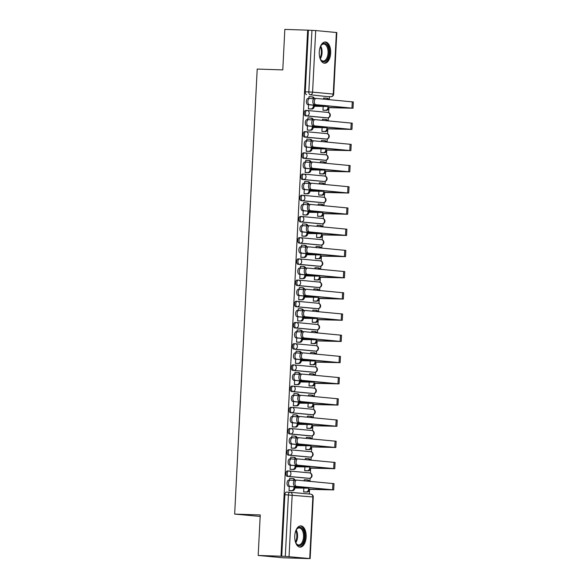 <?xml version="1.0" encoding="UTF-8"?>
<svg xmlns="http://www.w3.org/2000/svg" width="588" height="588" viewBox="0 0 588 588"><rect width="100%" height="100%" fill="white"/><g stroke="black" fill="none" stroke-linecap="round" stroke-linejoin="round"><path stroke-width="0.88" d="M288.701 470.951L287.532 470.915A2.72 1.463 91.9 0 0 287.488 470.907A2.72 1.463 91.9 0 0 285.937 473.494A2.72 1.463 91.9 0 0 287.26 476.346L288.524 476.39A2.72 1.463 -88.1 0 1 287.201 473.538A2.72 1.463 -88.1 0 1 288.752 470.951A2.72 1.463 -88.1 0 1 288.796 470.951A2.72 2.293 95.3 0 1 288.914 470.959A2.72 2.293 95.3 0 1 290.95 473.744A2.72 2.293 -84.7 0 1 288.524 476.39L309.192 478.323A2.72 2.293 -84.7 0 0 311.625 475.685A2.72 2.293 -84.7 0 0 309.582 472.892A2.72 2.293 -84.7 0 0 309.464 472.884L289.031 470.973M289.774 449.746L288.612 449.702A2.72 1.463 91.9 0 0 288.561 449.702A2.72 1.463 91.9 0 0 287.01 452.29A2.72 1.463 91.9 0 0 288.333 455.141L289.597 455.185A2.72 1.463 -88.1 0 1 288.274 452.326A2.72 1.463 -88.1 0 1 289.825 449.746A2.72 1.463 -88.1 0 1 289.869 449.746A2.72 2.293 95.3 0 1 289.987 449.754A2.72 2.293 95.3 0 1 292.03 452.54A2.72 2.293 -84.7 0 1 289.597 455.185L310.266 457.119A2.72 2.293 -84.7 0 0 312.698 454.473A2.72 2.293 -84.7 0 0 310.655 451.687A2.72 2.293 -84.7 0 0 310.538 451.68L290.104 449.769M290.847 428.542L289.686 428.498A2.72 1.463 91.9 0 0 289.634 428.498A2.72 1.463 91.9 0 0 288.083 431.085A2.72 1.463 91.9 0 0 289.406 433.937L290.67 433.981A2.72 1.463 -88.1 0 1 289.347 431.122A2.72 1.463 -88.1 0 1 290.898 428.542A2.72 1.463 -88.1 0 1 290.942 428.542A2.72 2.293 95.3 0 1 291.06 428.549A2.72 2.293 95.3 0 1 293.103 431.335A2.72 2.293 -84.7 0 1 290.67 433.981L311.339 435.914A2.72 2.293 -84.7 0 0 313.772 433.268A2.72 2.293 -84.7 0 0 311.728 430.482A2.72 2.293 -84.7 0 0 311.618 430.475L291.178 428.564M291.927 407.337L290.759 407.293A2.72 1.463 91.9 0 0 290.707 407.293A2.72 1.463 91.9 0 0 289.156 409.88A2.72 1.463 91.9 0 0 290.479 412.732L291.744 412.776A2.72 1.463 -88.1 0 1 290.421 409.917A2.72 1.463 -88.1 0 1 291.971 407.337A2.72 1.463 -88.1 0 1 292.023 407.337A2.72 2.293 95.3 0 1 292.133 407.344A2.72 2.293 95.3 0 1 294.176 410.13A2.72 2.293 -84.7 0 1 291.744 412.776L312.412 414.709A2.72 2.293 -84.7 0 0 314.845 412.063A2.72 2.293 -84.7 0 0 312.801 409.277A2.72 2.293 -84.7 0 0 312.691 409.27L292.251 407.359M293 386.132L291.832 386.088A2.72 1.463 91.9 0 0 291.788 386.088A2.72 1.463 91.9 0 0 290.237 388.675A2.72 1.463 91.9 0 0 291.56 391.527L292.817 391.571A2.72 1.463 -88.1 0 1 291.494 388.712A2.72 1.463 -88.1 0 1 293.044 386.132A2.72 1.463 -88.1 0 1 293.096 386.132A2.72 2.293 95.3 0 1 293.206 386.14A2.72 2.293 95.3 0 1 295.25 388.925A2.72 2.293 -84.7 0 1 292.817 391.571L313.485 393.504A2.72 2.293 -84.7 0 0 315.918 390.858A2.72 2.293 -84.7 0 0 313.882 388.073A2.72 2.293 -84.7 0 0 313.764 388.065L293.324 386.154M294.074 364.928L292.905 364.883A2.72 1.463 91.9 0 0 292.861 364.883A2.72 1.463 91.9 0 0 291.31 367.471A2.72 1.463 91.9 0 0 292.633 370.322L293.89 370.366A2.72 1.463 -88.1 0 1 292.567 367.507A2.72 1.463 -88.1 0 1 294.118 364.928A2.72 1.463 -88.1 0 1 294.169 364.928A2.72 2.293 95.3 0 1 294.287 364.935A2.72 2.293 95.3 0 1 296.323 367.721A2.72 2.293 -84.7 0 1 293.89 370.366L314.565 372.3A2.72 2.293 -84.7 0 0 316.991 369.654A2.72 2.293 -84.7 0 0 314.955 366.868A2.72 2.293 -84.7 0 0 314.837 366.861L294.397 364.95M295.147 343.723L293.978 343.679A2.72 1.463 91.9 0 0 293.934 343.679A2.72 1.463 91.9 0 0 292.383 346.266A2.72 1.463 91.9 0 0 293.706 349.118L294.963 349.162A2.72 1.463 -88.1 0 1 293.64 346.303A2.72 1.463 -88.1 0 1 295.198 343.723A2.72 1.463 -88.1 0 1 295.242 343.723A2.72 2.293 95.3 0 1 295.36 343.73A2.72 2.293 95.3 0 1 297.396 346.516A2.72 2.293 -84.7 0 1 294.963 349.162L315.638 351.095A2.72 2.293 -84.7 0 0 318.071 348.449A2.72 2.293 -84.7 0 0 316.028 345.663A2.72 2.293 -84.7 0 0 315.91 345.656L295.47 343.745M296.22 322.518L295.051 322.474A2.72 1.463 91.9 0 0 295.007 322.474A2.72 1.463 91.9 0 0 293.456 325.061A2.72 1.463 91.9 0 0 294.779 327.913L296.043 327.957A2.72 1.463 -88.1 0 1 294.72 325.098A2.72 1.463 -88.1 0 1 296.271 322.518A2.72 1.463 -88.1 0 1 296.315 322.518A2.72 2.293 95.3 0 1 296.433 322.525A2.72 2.293 95.3 0 1 298.469 325.311A2.72 2.293 -84.7 0 1 296.043 327.957L316.712 329.89A2.72 2.293 -84.7 0 0 319.144 327.244A2.72 2.293 -84.7 0 0 317.101 324.458A2.72 2.293 -84.7 0 0 316.983 324.451L296.55 322.54M297.293 301.313L296.131 301.269A2.72 1.463 91.9 0 0 296.08 301.269A2.72 1.463 91.9 0 0 294.529 303.856A2.72 1.463 91.9 0 0 295.852 306.708L297.116 306.752A2.72 1.463 -88.1 0 1 295.793 303.893A2.72 1.463 -88.1 0 1 297.344 301.313A2.72 1.463 -88.1 0 1 297.388 301.313A2.72 2.293 95.3 0 1 297.506 301.321A2.72 2.293 95.3 0 1 299.549 304.106A2.72 2.293 -84.7 0 1 297.116 306.752L317.785 308.685A2.72 2.293 -84.7 0 0 320.217 306.039A2.72 2.293 -84.7 0 0 318.174 303.254A2.72 2.293 -84.7 0 0 318.057 303.246L297.624 301.335M298.373 280.101L297.205 280.064A2.72 1.463 91.9 0 0 297.153 280.064A2.72 1.463 91.9 0 0 295.602 282.644A2.72 1.463 91.9 0 0 296.925 285.503L298.19 285.548A2.72 1.463 -88.1 0 1 296.866 282.688A2.72 1.463 -88.1 0 1 298.417 280.101A2.72 1.463 -88.1 0 1 298.461 280.108A2.72 2.293 95.3 0 1 298.579 280.116A2.72 2.293 95.3 0 1 300.622 282.901A2.72 2.293 -84.7 0 1 298.19 285.548L318.858 287.481A2.72 2.293 -84.7 0 0 321.291 284.835A2.72 2.293 -84.7 0 0 319.247 282.049A2.72 2.293 -84.7 0 0 319.137 282.042L298.697 280.131M299.446 258.896L298.278 258.86A2.72 1.463 91.9 0 0 298.226 258.86A2.72 1.463 91.9 0 0 296.675 261.44A2.72 1.463 91.9 0 0 297.998 264.299L299.263 264.343A2.72 1.463 -88.1 0 1 297.94 261.484A2.72 1.463 -88.1 0 1 299.49 258.896A2.72 1.463 -88.1 0 1 299.542 258.904A2.72 2.293 95.3 0 1 299.652 258.911A2.72 2.293 95.3 0 1 301.695 261.697A2.72 2.293 -84.7 0 1 299.263 264.343L319.931 266.276A2.72 2.293 -84.7 0 0 322.364 263.63A2.72 2.293 -84.7 0 0 320.328 260.844A2.72 2.293 -84.7 0 0 320.21 260.837L299.77 258.926M300.519 237.692L299.351 237.655A2.72 1.463 91.9 0 0 299.307 237.655A2.72 1.463 91.9 0 0 297.756 240.235A2.72 1.463 91.9 0 0 299.079 243.094L300.336 243.138A2.72 1.463 -88.1 0 1 299.013 240.279A2.72 1.463 -88.1 0 1 300.564 237.692A2.72 1.463 -88.1 0 1 300.615 237.699A2.72 2.293 95.3 0 1 300.725 237.706A2.72 2.293 95.3 0 1 302.769 240.492A2.72 2.293 -84.7 0 1 300.336 243.138L321.004 245.071A2.72 2.293 -84.7 0 0 323.437 242.425A2.72 2.293 -84.7 0 0 321.401 239.639A2.72 2.293 -84.7 0 0 321.283 239.632L300.843 237.721M301.593 216.487L300.424 216.45A2.72 1.463 91.9 0 0 300.38 216.45A2.72 1.463 91.9 0 0 298.829 219.03A2.72 1.463 91.9 0 0 300.152 221.889L301.409 221.933A2.72 1.463 -88.1 0 1 300.086 219.074A2.72 1.463 -88.1 0 1 301.637 216.487A2.72 1.463 -88.1 0 1 301.688 216.494A2.72 2.293 95.3 0 1 301.806 216.502A2.72 2.293 95.3 0 1 303.842 219.287A2.72 2.293 -84.7 0 1 301.409 221.933L322.084 223.866A2.72 2.293 -84.7 0 0 324.51 221.22A2.72 2.293 -84.7 0 0 322.474 218.435A2.72 2.293 -84.7 0 0 322.356 218.427L301.916 216.516M302.666 195.282L301.497 195.245A2.72 1.463 91.9 0 0 301.453 195.245A2.72 1.463 91.9 0 0 299.902 197.825A2.72 1.463 91.9 0 0 301.225 200.684L302.489 200.729A2.72 1.463 -88.1 0 1 301.166 197.869A2.72 1.463 -88.1 0 1 302.717 195.282A2.72 1.463 -88.1 0 1 302.761 195.289A2.72 2.293 95.3 0 1 302.879 195.297A2.72 2.293 95.3 0 1 304.915 198.083A2.72 2.293 -84.7 0 1 302.489 200.729L323.157 202.662A2.72 2.293 -84.7 0 0 325.59 200.016A2.72 2.293 -84.7 0 0 323.547 197.23A2.72 2.293 -84.7 0 0 323.429 197.223L302.989 195.312M303.739 174.077L302.577 174.041A2.72 1.463 91.9 0 0 302.526 174.041A2.72 1.463 91.9 0 0 300.975 176.62A2.72 1.463 91.9 0 0 302.298 179.48L303.562 179.516A2.72 1.463 -88.1 0 1 302.239 176.665A2.72 1.463 -88.1 0 1 303.79 174.077A2.72 1.463 -88.1 0 1 303.834 174.085A2.72 2.293 95.3 0 1 303.952 174.092A2.72 2.293 95.3 0 1 305.995 176.878A2.72 2.293 -84.7 0 1 303.562 179.516L324.231 181.457A2.72 2.293 -84.7 0 0 326.663 178.811A2.72 2.293 -84.7 0 0 324.62 176.025A2.72 2.293 -84.7 0 0 324.502 176.018L304.07 174.107M304.812 152.873L303.651 152.836A2.72 1.463 91.9 0 0 303.599 152.836A2.72 1.463 91.9 0 0 302.048 155.416A2.72 1.463 91.9 0 0 303.371 158.275L304.635 158.312A2.72 1.463 -88.1 0 1 303.312 155.46A2.72 1.463 -88.1 0 1 304.863 152.873A2.72 1.463 -88.1 0 1 304.907 152.88A2.72 2.293 95.3 0 1 305.025 152.887A2.72 2.293 95.3 0 1 307.068 155.673A2.72 2.293 -84.7 0 1 304.635 158.312L325.304 160.245A2.72 2.293 -84.7 0 0 327.736 157.606A2.72 2.293 -84.7 0 0 325.693 154.82A2.72 2.293 -84.7 0 0 325.576 154.813L305.143 152.902M305.892 131.668L304.724 131.631A2.72 1.463 91.9 0 0 304.672 131.631A2.72 1.463 91.9 0 0 303.121 134.211A2.72 1.463 91.9 0 0 304.444 137.07L305.709 137.107A2.72 1.463 -88.1 0 1 304.386 134.255A2.72 1.463 -88.1 0 1 305.936 131.668A2.72 1.463 -88.1 0 1 305.981 131.675A2.72 2.293 95.3 0 1 306.098 131.683A2.72 2.293 95.3 0 1 308.141 134.468A2.72 2.293 -84.7 0 1 305.709 137.107L326.377 139.04A2.72 2.293 -84.7 0 0 328.81 136.401A2.72 2.293 -84.7 0 0 326.766 133.616A2.72 2.293 -84.7 0 0 326.656 133.608L306.216 131.697M306.965 110.463L305.797 110.426A2.72 1.463 91.9 0 0 305.753 110.419A2.72 1.463 91.9 0 0 304.194 113.006A2.72 1.463 91.9 0 0 305.517 115.865L306.782 115.902A2.72 1.463 -88.1 0 1 305.459 113.05A2.72 1.463 -88.1 0 1 307.01 110.463A2.72 1.463 -88.1 0 1 307.061 110.471A2.72 2.293 95.3 0 1 307.171 110.478A2.72 2.293 95.3 0 1 309.214 113.263A2.72 2.293 -84.7 0 1 306.782 115.902L327.45 117.835A2.72 2.293 -84.7 0 0 329.883 115.197A2.72 2.293 -84.7 0 0 327.847 112.411A2.72 2.293 -84.7 0 0 327.729 112.404L307.289 110.493M330.669 53.126A10.621 5.711 91.9 0 0 325.318 41.976A10.621 5.711 91.9 0 0 319.269 52.06A10.621 5.711 91.9 0 0 324.62 63.21A10.621 5.711 91.9 0 0 330.669 53.126M306.15 537.035A10.621 5.711 91.9 0 0 300.806 525.885A10.621 5.711 91.9 0 0 294.757 535.969A10.621 5.711 91.9 0 0 300.101 547.119A10.621 5.711 91.9 0 0 306.15 537.035M258.191 555.447L260.241 514.941L234.663 514.088L257.206 69.061L282.784 69.906L284.835 29.4L307.664 30.157L281.013 556.204L258.191 555.447L283.24 557.791L306.069 558.504M309.332 494.038L309.575 489.209M309.972 481.351L310.133 478.206M310.39 473.097L310.648 468.004M311.052 460.147L311.206 457.001M311.471 451.893L311.728 446.799M312.125 438.942L312.279 435.796M312.544 430.688L312.801 425.594M313.198 417.737L313.36 414.591M313.617 409.483L313.874 404.39M314.271 396.532L314.433 393.387M314.69 388.278L314.947 383.185M315.344 375.328L315.506 372.182M315.763 367.074L316.021 361.98M316.418 354.123L316.579 350.977M316.836 345.869L317.094 340.775M317.498 332.918L317.652 329.772M317.91 324.664L318.174 319.571M318.571 311.714L318.725 308.568M318.99 303.459L319.247 298.366M319.644 290.509L319.806 287.363M320.063 282.255L320.32 277.161M320.717 269.304L320.879 266.158M321.136 261.05L321.393 255.956M321.79 248.099L321.952 244.953M322.209 239.845L322.467 234.752M322.863 226.894L323.025 223.749M323.282 218.64L323.54 213.547M323.937 205.69L324.098 202.544M324.356 197.436L324.613 192.342M325.017 184.485L325.171 181.339M325.429 176.231L325.693 171.137M326.09 163.28L326.244 160.127M326.509 155.026L326.766 149.933M327.163 142.076L327.325 138.922M327.582 133.821L327.839 128.728M328.236 120.871L328.398 117.718M328.655 112.617L328.912 107.523M329.309 99.666L329.464 96.667M260.161 516.448L234.663 514.088M306.061 558.549L309.722 558.541L285.298 556.395L288.421 494.817A2.72 1.463 -88.1 0 1 289.972 492.23A2.72 1.463 -88.1 0 1 290.016 492.237A2.72 2.293 -84.7 0 1 290.134 492.244A2.72 2.72 0 0 0 289.972 492.23L286.415 492.112A2.72 1.463 -88.1 0 1 286.459 492.119L289.921 492.23M281.013 556.204L285.298 556.395M327.362 96.594A2.72 1.463 -88.1 0 1 327.31 96.594A2.72 1.463 -88.1 0 1 327.266 96.594L310.148 94.778A2.72 1.463 -88.1 0 1 308.825 91.919L311.949 30.348L315.705 30.554L336.799 32.553L333.675 94.131L332.418 94.124M311.949 30.348L307.664 30.157M308.582 104.708L308.369 108.89L309.472 108.92M323.172 106.45L322.974 110.257L324.076 110.287M322.467 120.327L322.525 119.232L325.002 119.386A2.72 2.293 -84.7 0 1 325.12 119.393A2.72 2.293 -84.7 0 1 326.891 120.746M307.825 119.614L307.914 117.865L310.39 118.019A2.72 2.293 -84.7 0 1 310.508 118.026L311.456 118.114A2.72 2.293 95.3 0 1 313.294 119.607M307.509 125.913L307.296 130.095L308.391 130.124M322.099 127.655L321.901 131.462L323.003 131.492M321.393 141.532L321.445 140.436L323.929 140.591A2.72 2.293 -84.7 0 1 324.039 140.598A2.72 2.293 -84.7 0 1 325.818 141.951M306.752 140.819L306.84 139.069L309.317 139.224A2.72 2.293 -84.7 0 1 309.435 139.231L310.383 139.319A2.72 2.293 95.3 0 1 312.221 140.811M306.436 147.118L306.223 151.3L307.318 151.329M321.019 148.86L320.827 152.667L321.93 152.696M320.32 162.736L320.372 161.641L322.849 161.796A2.72 2.293 -84.7 0 1 322.966 161.803A2.72 2.293 -84.7 0 1 324.738 163.155M305.679 162.023L305.767 160.274L308.244 160.428A2.72 2.293 -84.7 0 1 308.362 160.436L309.31 160.524A2.72 2.293 95.3 0 1 311.14 162.016M305.356 168.322L305.15 172.504L306.245 172.534M319.945 170.064L319.754 173.872L320.857 173.901M319.247 183.941L319.299 182.846L321.776 183A2.72 2.293 -84.7 0 1 321.893 183.008A2.72 2.293 -84.7 0 1 323.665 184.36M304.606 183.228L304.694 181.479L307.171 181.633A2.72 2.293 -84.7 0 1 307.289 181.641L308.237 181.729A2.72 2.293 95.3 0 1 310.067 183.221M304.283 189.527L304.07 193.709L305.172 193.739M318.872 191.269L318.681 195.076L319.776 195.106M318.167 205.146L318.226 204.051L320.703 204.205A2.72 2.293 -84.7 0 1 320.82 204.212A2.72 2.293 -84.7 0 1 322.591 205.565M303.526 204.433L303.621 202.684L306.098 202.838A2.72 2.293 -84.7 0 1 306.216 202.845L307.164 202.934A2.72 2.293 95.3 0 1 308.994 204.426M303.21 210.732L302.996 214.914L304.099 214.943M317.799 212.474L317.608 216.281L318.703 216.31M317.094 226.351L317.152 225.255L319.629 225.41A2.72 2.293 -84.7 0 1 319.747 225.417A2.72 2.293 -84.7 0 1 321.518 226.77M302.452 225.638L302.541 223.888L305.025 224.043A2.72 2.293 -84.7 0 1 305.135 224.05L306.091 224.138A2.72 2.293 95.3 0 1 307.921 225.63M302.136 231.937L301.923 236.119L303.026 236.148M316.726 233.679L316.535 237.486L317.63 237.515M316.021 247.555L316.079 246.46L318.556 246.615A2.72 2.293 -84.7 0 1 318.674 246.622A2.72 2.293 -84.7 0 1 320.445 247.974M301.379 246.842L301.468 245.093L303.945 245.247A2.72 2.293 -84.7 0 1 304.062 245.255L305.01 245.343A2.72 2.293 95.3 0 1 306.848 246.835M301.063 253.141L300.85 257.324L301.945 257.353M315.653 254.883L315.455 258.691L316.557 258.72M314.947 268.767L315.006 267.665L317.483 267.819A2.72 2.293 -84.7 0 1 317.594 267.827A2.72 2.293 -84.7 0 1 319.372 269.179M300.306 268.047L300.394 266.298L302.871 266.452A2.72 2.293 -84.7 0 1 302.989 266.46L303.937 266.548A2.72 2.293 95.3 0 1 305.775 268.04M299.99 274.346L299.777 278.528L300.872 278.558M314.573 276.088L314.382 279.895L315.484 279.925M313.874 289.972L313.926 288.87L316.41 289.024A2.72 2.293 -84.7 0 1 316.52 289.031A2.72 2.293 -84.7 0 1 318.292 290.384M299.233 289.252L299.321 287.503L301.798 287.657A2.72 2.293 -84.7 0 1 301.916 287.664L302.864 287.752A2.72 2.293 95.3 0 1 304.702 289.245M298.91 295.551L298.704 299.733L299.799 299.77M313.5 297.293L313.308 301.1L314.411 301.13M312.801 311.177L312.853 310.074L315.33 310.229A2.72 2.293 -84.7 0 1 315.447 310.236A2.72 2.293 -84.7 0 1 317.219 311.589M298.16 310.464L298.248 308.707L300.725 308.862A2.72 2.293 -84.7 0 1 300.843 308.869L301.791 308.957A2.72 2.293 95.3 0 1 303.621 310.449M297.837 316.756L297.624 320.938L298.726 320.974M312.426 318.498L312.235 322.305L313.331 322.334M311.721 332.382L311.78 331.279L314.257 331.434A2.72 2.293 -84.7 0 1 314.374 331.441A2.72 2.293 -84.7 0 1 316.146 332.793M297.087 331.669L297.175 329.912L299.652 330.066A2.72 2.293 -84.7 0 1 299.77 330.074L300.718 330.162A2.72 2.293 95.3 0 1 302.548 331.654M296.764 337.96L296.55 342.142L297.653 342.179M311.353 339.702L311.162 343.51L312.257 343.539M310.648 353.586L310.707 352.484L313.184 352.638A2.72 2.293 -84.7 0 1 313.301 352.646A2.72 2.293 -84.7 0 1 315.072 353.998M296.007 352.874L296.102 351.117L298.579 351.271A2.72 2.293 -84.7 0 1 298.689 351.279L299.645 351.367A2.72 2.293 95.3 0 1 301.475 352.859M295.69 359.165L295.477 363.355L296.58 363.384M310.28 360.907L310.089 364.714L311.184 364.751M309.575 374.791L309.633 373.689L312.11 373.843A2.72 2.293 -84.7 0 1 312.228 373.85A2.72 2.293 -84.7 0 1 313.999 375.203M294.933 374.078L295.022 372.322L297.506 372.476A2.72 2.293 -84.7 0 1 297.616 372.483L298.564 372.571A2.72 2.293 95.3 0 1 300.402 374.071M294.617 380.37L294.404 384.559L295.507 384.589M309.207 382.112L309.009 385.919L310.111 385.956M308.502 395.996L308.56 394.893L311.037 395.048A2.72 2.293 -84.7 0 1 311.155 395.055A2.72 2.293 -84.7 0 1 312.926 396.408M293.86 395.283L293.949 393.526L296.425 393.681A2.72 2.293 -84.7 0 1 296.543 393.688L297.491 393.776A2.72 2.293 95.3 0 1 299.329 395.276M293.544 401.575L293.331 405.764L294.426 405.793M308.134 403.317L307.936 407.124L309.038 407.161M307.428 417.201L307.48 416.098L309.964 416.253A2.72 2.293 -84.7 0 1 310.074 416.26A2.72 2.293 -84.7 0 1 311.853 417.612M292.787 416.488L292.875 414.731L295.352 414.885A2.72 2.293 -84.7 0 1 295.47 414.893L296.418 414.981A2.72 2.293 95.3 0 1 298.256 416.48M292.471 422.779L292.258 426.969L293.353 426.998M307.054 424.521L306.863 428.336L307.965 428.365M306.355 438.405L306.407 437.303L308.891 437.457A2.72 2.293 -84.7 0 1 309.001 437.465A2.72 2.293 -84.7 0 1 310.773 438.817M291.714 437.692L291.802 435.936L294.279 436.09A2.72 2.293 -84.7 0 1 294.397 436.098L295.345 436.186A2.72 2.293 95.3 0 1 297.175 437.685M291.391 443.984L291.185 448.174L292.28 448.203M305.981 445.726L305.789 449.541L306.892 449.57M305.282 459.61L305.334 458.508L307.811 458.662A2.72 2.293 -84.7 0 1 307.928 458.669A2.72 2.293 -84.7 0 1 309.7 460.022M290.641 458.897L290.729 457.141L293.206 457.295A2.72 2.293 -84.7 0 1 293.324 457.302L294.272 457.39A2.72 2.293 95.3 0 1 296.102 458.89M290.318 465.189L290.104 469.378L291.207 469.408M304.907 466.931L304.716 470.745L305.811 470.775M304.202 480.815L304.261 479.712L306.738 479.867A2.72 2.293 -84.7 0 1 306.855 479.874A2.72 2.293 -84.7 0 1 308.626 481.227M289.568 480.102L289.656 478.345L292.133 478.5A2.72 2.293 -84.7 0 1 292.251 478.507L293.199 478.595A2.72 2.293 95.3 0 1 295.029 480.095M308.024 478.287A2.72 1.463 91.9 0 1 307.98 478.287A2.72 1.463 91.9 0 1 307.928 478.279L287.26 476.346M309.097 457.082A2.72 1.463 91.9 0 1 309.053 457.082A2.72 1.463 91.9 0 1 309.001 457.074L288.333 455.141M310.17 435.877A2.72 1.463 91.9 0 1 310.126 435.877A2.72 1.463 91.9 0 1 310.074 435.87L289.406 433.937M311.243 414.672A2.72 1.463 91.9 0 1 311.199 414.672A2.72 1.463 91.9 0 1 311.155 414.665L290.479 412.732M312.324 393.468A2.72 1.463 91.9 0 1 312.272 393.468A2.72 1.463 91.9 0 1 312.228 393.46L291.56 391.527M313.397 372.263A2.72 1.463 91.9 0 1 313.345 372.263A2.72 1.463 91.9 0 1 313.301 372.255L292.633 370.322M314.47 351.058A2.72 1.463 91.9 0 1 314.418 351.058A2.72 1.463 91.9 0 1 314.374 351.051L293.706 349.118M315.543 329.846A2.72 1.463 91.9 0 1 315.499 329.846A2.72 1.463 91.9 0 1 315.447 329.846L294.779 327.913M316.616 308.641A2.72 1.463 91.9 0 1 316.572 308.641A2.72 1.463 91.9 0 1 316.52 308.641L295.852 306.708M317.689 287.436A2.72 1.463 91.9 0 1 317.645 287.436A2.72 1.463 91.9 0 1 317.594 287.436L296.925 285.503M318.769 266.232A2.72 1.463 91.9 0 1 318.718 266.232A2.72 1.463 91.9 0 1 318.674 266.232L297.998 264.299M319.843 245.027A2.72 1.463 91.9 0 1 319.791 245.027A2.72 1.463 91.9 0 1 319.747 245.027L299.079 243.094M320.916 223.822A2.72 1.463 91.9 0 1 320.864 223.822A2.72 1.463 91.9 0 1 320.82 223.822L300.152 221.889M321.989 202.617A2.72 1.463 91.9 0 1 321.945 202.617A2.72 1.463 91.9 0 1 321.893 202.617L301.225 200.684M323.062 181.413A2.72 1.463 91.9 0 1 323.018 181.413A2.72 1.463 91.9 0 1 322.966 181.413L302.298 179.48M324.135 160.208A2.72 1.463 91.9 0 1 324.091 160.208A2.72 1.463 91.9 0 1 324.039 160.208L303.371 158.275M325.208 139.003A2.72 1.463 91.9 0 1 325.164 139.003A2.72 1.463 91.9 0 1 325.12 139.003L304.444 137.07M326.289 117.798A2.72 1.463 91.9 0 1 326.237 117.798A2.72 1.463 91.9 0 1 326.193 117.798L305.517 115.865M323.54 99.122L323.598 98.027L326.075 98.181A2.72 2.293 -84.7 0 1 326.193 98.189A2.72 2.293 -84.7 0 1 327.964 99.541M308.898 98.409L308.987 96.66L311.464 96.814A2.72 2.293 -84.7 0 1 311.581 96.822L312.529 96.91A2.72 2.293 95.3 0 1 314.367 98.402M289.245 486.394L289.031 490.583L290.134 490.613M303.834 488.136L303.643 491.95L304.738 491.98M281.74 556.277L284.864 494.699A2.72 1.463 -88.1 0 1 286.415 492.112M308.391 30.223L305.275 91.802A2.72 1.463 91.9 0 0 306.598 94.661M313.705 98.813L309.707 98.439A3.131 1.683 91.9 0 0 309.648 98.439A3.131 1.683 91.9 0 0 307.862 101.459A3.131 1.683 91.9 0 0 309.391 104.693L307.899 104.642A3.131 1.683 -88.1 0 1 306.377 101.408A3.131 1.683 -88.1 0 1 308.163 98.387A3.131 1.683 -88.1 0 1 308.215 98.387L309.597 98.439M311.699 96.836L312.419 96.902A2.72 2.293 95.3 0 1 312.529 96.91M308.369 108.824L310.854 108.912A2.72 2.293 -84.7 0 0 313.286 106.266L328.325 106.516L309.391 104.693M314.249 106.149L314.235 106.354A2.72 2.293 95.3 0 1 311.802 109.001L308.369 108.883M307.899 104.642L326.553 106.428L313.294 106.061M313.558 98.799A2.72 2.293 -84.7 0 0 311.581 96.822M322.981 110.191L325.465 110.279A2.72 2.293 -84.7 0 0 327.891 107.633L353.021 108.221L353.337 101.967L316.146 98.431A3.131 1.683 91.9 0 0 316.094 98.431A3.131 1.683 91.9 0 0 314.308 101.452A3.131 1.683 91.9 0 0 315.829 104.686L314.337 104.635A3.131 1.683 -88.1 0 1 312.816 101.401A3.131 1.683 -88.1 0 1 314.602 98.38A3.131 1.683 -88.1 0 1 314.654 98.38L316.035 98.431M314.337 104.635L351.256 108.126L327.906 107.428M326.303 98.203L327.024 98.269A2.72 2.293 95.3 0 1 327.141 98.277A2.72 2.293 95.3 0 1 328.912 99.629M328.854 107.516L328.846 107.722A2.72 2.293 95.3 0 1 326.413 110.368L325.465 110.279M322.974 110.25L326.413 110.368M353.021 108.221L315.829 104.686M312.632 120.018L308.634 119.643A3.131 1.683 91.9 0 0 308.575 119.643A3.131 1.683 91.9 0 0 306.789 122.664A3.131 1.683 91.9 0 0 308.318 125.898L306.826 125.847A3.131 1.683 -88.1 0 1 305.297 122.613A3.131 1.683 -88.1 0 1 307.083 119.592A3.131 1.683 -88.1 0 1 307.142 119.592L308.524 119.643M310.626 118.041L311.346 118.107A2.72 2.293 95.3 0 1 311.456 118.114M307.296 130.029L309.78 130.117A2.72 2.293 -84.7 0 0 312.213 127.471L327.244 127.721L308.318 125.898M313.169 127.361L313.161 127.559A2.72 2.293 95.3 0 1 310.729 130.205L307.296 130.088M306.826 125.847L325.48 127.633L312.221 127.265M312.485 120.003A2.72 2.293 -84.7 0 0 310.508 118.026M311.559 141.223L307.561 140.848A3.131 1.683 91.9 0 0 307.502 140.848A3.131 1.683 91.9 0 0 305.716 143.869A3.131 1.683 91.9 0 0 307.237 147.103L305.753 147.051A3.131 1.683 -88.1 0 1 304.224 143.817A3.131 1.683 -88.1 0 1 306.01 140.797A3.131 1.683 -88.1 0 1 306.069 140.797L307.45 140.848M309.553 139.246L310.266 139.312A2.72 2.293 95.3 0 1 310.383 139.319M306.223 151.241L308.707 151.322A2.72 2.293 -84.7 0 0 311.14 148.676L326.171 148.926L307.237 147.103M312.096 148.566L312.088 148.764A2.72 2.293 95.3 0 1 309.656 151.41L306.223 151.292M305.753 147.051L324.407 148.838L311.148 148.47M311.412 141.208A2.72 2.293 -84.7 0 0 309.435 139.231M310.486 162.428L306.48 162.053A3.131 1.683 91.9 0 0 306.429 162.053A3.131 1.683 91.9 0 0 304.643 165.074A3.131 1.683 91.9 0 0 306.164 168.308L304.672 168.256A3.131 1.683 -88.1 0 1 303.151 165.022A3.131 1.683 -88.1 0 1 304.937 162.001A3.131 1.683 -88.1 0 1 304.988 162.001L306.377 162.053M308.472 160.451L309.192 160.517A2.72 2.293 95.3 0 1 309.31 160.524M305.15 172.446L307.634 172.527A2.72 2.293 -84.7 0 0 310.067 169.881L325.098 170.13L306.164 168.308M311.023 169.77L311.015 169.969A2.72 2.293 95.3 0 1 308.582 172.615L305.15 172.497M304.672 168.256L323.334 170.042L310.074 169.682M310.339 162.413A2.72 2.293 -84.7 0 0 308.362 160.436M320.225 47.047A9.188 4.947 -88.1 0 1 321.129 45.386A9.188 4.947 -88.1 0 1 326.921 44.85A9.188 4.947 -88.1 0 1 328.089 57.55A9.188 4.947 -88.1 0 1 321.188 60.277A9.188 4.947 -88.1 0 1 320.658 59.528A9.188 4.947 -88.1 0 1 319.872 57.815M320.504 59.248A8.511 4.579 91.9 0 0 320.82 59.689A8.511 4.579 91.9 0 0 323.194 61.049A8.511 4.579 91.9 0 0 327.803 55.022A8.511 4.579 91.9 0 0 326.134 45.401A8.511 4.579 91.9 0 0 323.76 44.041A8.511 4.579 91.9 0 0 320.952 45.658M323.937 63.107A10.555 5.674 91.9 0 0 329.449 55.434A10.555 5.674 91.9 0 0 327.347 43.703A10.555 5.674 91.9 0 0 324.635 42.035M295.713 530.957A9.188 4.947 -88.1 0 1 296.617 529.296A9.188 4.947 -88.1 0 1 302.408 528.759A9.188 4.947 -88.1 0 1 303.577 541.46A9.188 4.947 -88.1 0 1 296.668 544.187A9.188 4.947 -88.1 0 1 296.146 543.437A9.188 4.947 -88.1 0 1 295.352 541.724M295.984 543.158A8.511 4.579 91.9 0 0 296.308 543.599A8.511 4.579 91.9 0 0 298.682 544.958A8.511 4.579 91.9 0 0 303.29 538.931A8.511 4.579 91.9 0 0 301.622 529.31A8.511 4.579 91.9 0 0 299.248 527.95A8.511 4.579 91.9 0 0 296.44 529.567M299.417 547.016A10.555 5.674 91.9 0 0 304.937 539.343A10.555 5.674 91.9 0 0 302.827 527.612A10.555 5.674 91.9 0 0 300.123 525.944M321.908 131.396L324.385 131.484A2.72 2.293 -84.7 0 0 326.818 128.838L351.947 129.426L352.263 123.171L315.072 119.636A3.131 1.683 91.9 0 0 315.021 119.636A3.131 1.683 91.9 0 0 313.235 122.657A3.131 1.683 91.9 0 0 314.756 125.891L313.264 125.839A3.131 1.683 -88.1 0 1 311.743 122.605A3.131 1.683 -88.1 0 1 313.529 119.584A3.131 1.683 -88.1 0 1 313.58 119.584L314.962 119.636M313.264 125.839L350.183 129.331L326.832 128.632M325.23 119.408L325.95 119.474A2.72 2.293 95.3 0 1 326.068 119.482A2.72 2.293 95.3 0 1 327.839 120.834M327.781 128.721L327.766 128.926A2.72 2.293 95.3 0 1 325.34 131.572L324.385 131.484M321.901 131.455L325.34 131.572M351.947 129.426L314.756 125.891M320.835 152.601L323.312 152.689A2.72 2.293 -84.7 0 0 325.745 150.043L350.874 150.631L351.19 144.376L313.999 140.841A3.131 1.683 91.9 0 0 313.948 140.841A3.131 1.683 91.9 0 0 312.162 143.862A3.131 1.683 91.9 0 0 313.683 147.096L312.191 147.044A3.131 1.683 -88.1 0 1 310.67 143.81A3.131 1.683 -88.1 0 1 312.456 140.789A3.131 1.683 -88.1 0 1 312.507 140.789L313.889 140.841M312.191 147.044L349.103 150.543L325.752 149.837M324.157 140.613L324.877 140.679A2.72 2.293 95.3 0 1 324.995 140.686A2.72 2.293 95.3 0 1 326.766 142.039M326.707 149.925L326.693 150.131A2.72 2.293 95.3 0 1 324.26 152.777L323.312 152.689M320.827 152.659L324.26 152.777M350.874 150.631L313.683 147.096M319.754 173.805L322.239 173.894A2.72 2.293 -84.7 0 0 324.672 171.248L349.801 171.836L350.117 165.581L312.926 162.045A3.131 1.683 91.9 0 0 312.867 162.045A3.131 1.683 91.9 0 0 311.081 165.066A3.131 1.683 91.9 0 0 312.61 168.3L311.118 168.249A3.131 1.683 -88.1 0 1 309.597 165.015A3.131 1.683 -88.1 0 1 311.383 161.994A3.131 1.683 -88.1 0 1 311.434 162.001L312.816 162.045M311.118 168.249L348.03 171.747L324.679 171.042M323.084 161.818L323.804 161.884A2.72 2.293 95.3 0 1 323.914 161.891A2.72 2.293 95.3 0 1 325.693 163.243M325.634 171.13L325.62 171.336A2.72 2.293 95.3 0 1 323.187 173.982L322.239 173.894M319.754 173.864L323.187 173.982M349.801 171.836L312.61 168.3M309.406 183.632L305.407 183.258A3.131 1.683 91.9 0 0 305.356 183.258A3.131 1.683 91.9 0 0 303.57 186.278A3.131 1.683 91.9 0 0 305.091 189.512L303.599 189.461A3.131 1.683 -88.1 0 1 302.078 186.227A3.131 1.683 -88.1 0 1 303.864 183.206A3.131 1.683 -88.1 0 1 303.915 183.206L305.297 183.258M307.399 181.655L308.119 181.721A2.72 2.293 95.3 0 1 308.237 181.729M304.077 193.65L306.561 193.731A2.72 2.293 -84.7 0 0 308.987 191.085L324.025 191.335L305.091 189.512M309.95 190.975L309.942 191.174A2.72 2.293 95.3 0 1 307.509 193.819L304.07 193.702M303.599 189.461L322.253 191.247L309.001 190.887M309.266 183.618A2.72 2.293 -84.7 0 0 307.289 181.641M308.332 204.837L304.334 204.462A3.131 1.683 91.9 0 0 304.283 204.462A3.131 1.683 91.9 0 0 302.497 207.483A3.131 1.683 91.9 0 0 304.018 210.717L302.526 210.666A3.131 1.683 -88.1 0 1 301.005 207.432A3.131 1.683 -88.1 0 1 302.791 204.411A3.131 1.683 -88.1 0 1 302.842 204.411L304.224 204.462M306.326 202.86L307.046 202.926A2.72 2.293 95.3 0 1 307.164 202.934M303.004 214.855L305.481 214.936A2.72 2.293 -84.7 0 0 307.914 212.29L322.952 212.54L304.018 210.717M308.876 212.18L308.862 212.378A2.72 2.293 95.3 0 1 306.436 215.024L302.996 214.907M302.526 210.666L321.18 212.452L307.928 212.092M308.193 204.822A2.72 2.293 -84.7 0 0 306.216 202.845M318.681 195.01L321.166 195.098A2.72 2.293 -84.7 0 0 323.598 192.452L348.728 193.04L349.044 186.786L311.853 183.25A3.131 1.683 91.9 0 0 311.794 183.25A3.131 1.683 91.9 0 0 310.008 186.271A3.131 1.683 91.9 0 0 311.537 189.505L310.045 189.454A3.131 1.683 -88.1 0 1 308.516 186.22A3.131 1.683 -88.1 0 1 310.302 183.199A3.131 1.683 -88.1 0 1 310.361 183.206L311.743 183.25M310.045 189.454L346.957 192.952L323.606 192.247M322.011 183.022L322.724 183.088A2.72 2.293 95.3 0 1 322.841 183.096A2.72 2.293 95.3 0 1 324.613 184.448M324.554 192.342L324.547 192.541A2.72 2.293 95.3 0 1 322.114 195.187L321.166 195.098M318.681 195.069L322.114 195.187M348.728 193.04L311.537 189.505M317.608 216.222L320.092 216.303A2.72 2.293 -84.7 0 0 322.525 213.657L347.648 214.245L347.971 207.99L310.78 204.455A3.131 1.683 91.9 0 0 310.721 204.455A3.131 1.683 91.9 0 0 308.935 207.476A3.131 1.683 91.9 0 0 310.457 210.71L308.972 210.658A3.131 1.683 -88.1 0 1 307.443 207.424A3.131 1.683 -88.1 0 1 309.229 204.404A3.131 1.683 -88.1 0 1 309.288 204.411L310.67 204.455M308.972 210.658L345.884 214.157L322.533 213.451M320.938 204.227L321.651 204.293A2.72 2.293 95.3 0 1 321.768 204.301A2.72 2.293 95.3 0 1 323.54 205.653M323.481 213.547L323.474 213.745A2.72 2.293 95.3 0 1 321.041 216.391L320.092 216.303M317.608 216.274L321.041 216.391M347.648 214.245L310.457 210.71M307.259 226.042L303.261 225.667A3.131 1.683 91.9 0 0 303.21 225.667A3.131 1.683 91.9 0 0 301.423 228.688A3.131 1.683 91.9 0 0 302.945 231.922L301.453 231.87A3.131 1.683 -88.1 0 1 299.931 228.636A3.131 1.683 -88.1 0 1 301.717 225.616A3.131 1.683 -88.1 0 1 301.769 225.616L303.151 225.667M305.253 224.065L305.973 224.131A2.72 2.293 95.3 0 1 306.091 224.138M301.931 236.06L304.408 236.141A2.72 2.293 -84.7 0 0 306.84 233.495L321.879 233.745L302.945 231.922M307.803 233.385L307.789 233.583A2.72 2.293 95.3 0 1 305.356 236.229L301.923 236.111M301.453 231.87L320.107 233.656L306.848 233.296M307.12 226.027A2.72 2.293 -84.7 0 0 305.135 224.05M306.186 247.247L302.188 246.872A3.131 1.683 91.9 0 0 302.129 246.872A3.131 1.683 91.9 0 0 300.343 249.893A3.131 1.683 91.9 0 0 301.872 253.127L300.38 253.075A3.131 1.683 -88.1 0 1 298.851 249.841A3.131 1.683 -88.1 0 1 300.637 246.82A3.131 1.683 -88.1 0 1 300.696 246.828L302.078 246.872M304.18 245.269L304.9 245.336A2.72 2.293 95.3 0 1 305.01 245.343M300.85 257.265L303.334 257.346A2.72 2.293 -84.7 0 0 305.767 254.7L320.798 254.949L301.872 253.127M306.723 254.589L306.716 254.788A2.72 2.293 95.3 0 1 304.283 257.434L300.85 257.316M300.38 253.075L319.034 254.861L305.775 254.501M306.039 247.232A2.72 2.293 -84.7 0 0 304.062 245.255M305.113 268.451L301.115 268.077A3.131 1.683 91.9 0 0 301.056 268.077A3.131 1.683 91.9 0 0 299.27 271.097A3.131 1.683 91.9 0 0 300.799 274.331L299.307 274.28A3.131 1.683 -88.1 0 1 297.778 271.046A3.131 1.683 -88.1 0 1 299.564 268.025A3.131 1.683 -88.1 0 1 299.623 268.032L301.005 268.077M303.107 266.474L303.82 266.54A2.72 2.293 95.3 0 1 303.937 266.548M299.777 278.469L302.261 278.55A2.72 2.293 -84.7 0 0 304.694 275.904L319.725 276.154L300.799 274.331M305.65 275.794L305.642 276A2.72 2.293 95.3 0 1 303.21 278.639L299.777 278.528M299.307 274.28L317.961 276.066L304.702 275.706M304.966 268.437A2.72 2.293 -84.7 0 0 302.989 266.46M304.04 289.656L300.034 289.281A3.131 1.683 91.9 0 0 299.983 289.281A3.131 1.683 91.9 0 0 298.197 292.302A3.131 1.683 91.9 0 0 299.718 295.536L298.234 295.485A3.131 1.683 -88.1 0 1 296.705 292.251A3.131 1.683 -88.1 0 1 298.491 289.23A3.131 1.683 -88.1 0 1 298.55 289.237L299.931 289.281M302.034 287.679L302.746 287.745A2.72 2.293 95.3 0 1 302.864 287.752M298.704 299.674L301.188 299.755A2.72 2.293 -84.7 0 0 303.621 297.109L318.652 297.359L299.718 295.536M304.577 296.999L304.569 297.205A2.72 2.293 95.3 0 1 302.136 299.843L298.704 299.733M298.234 295.485L316.888 297.271L303.629 296.911M303.893 289.641A2.72 2.293 -84.7 0 0 301.916 287.664M302.96 310.861L298.961 310.486A3.131 1.683 91.9 0 0 298.91 310.486A3.131 1.683 91.9 0 0 297.124 313.507A3.131 1.683 91.9 0 0 298.645 316.741L297.153 316.689A3.131 1.683 -88.1 0 1 295.632 313.455A3.131 1.683 -88.1 0 1 297.418 310.435A3.131 1.683 -88.1 0 1 297.469 310.442L298.858 310.486M300.953 308.884L301.673 308.95A2.72 2.293 95.3 0 1 301.791 308.957M297.631 320.879L300.115 320.96A2.72 2.293 -84.7 0 0 302.541 318.321L317.579 318.564L298.645 316.741M303.504 318.204L303.496 318.409A2.72 2.293 95.3 0 1 301.063 321.048L297.631 320.938M297.153 316.689L315.815 318.476L302.555 318.115M302.82 310.846A2.72 2.293 -84.7 0 0 300.843 308.869M301.887 332.066L297.888 331.691A3.131 1.683 91.9 0 0 297.837 331.691A3.131 1.683 91.9 0 0 296.051 334.712A3.131 1.683 91.9 0 0 297.572 337.946L296.08 337.894A3.131 1.683 -88.1 0 1 294.559 334.668A3.131 1.683 -88.1 0 1 296.345 331.639A3.131 1.683 -88.1 0 1 296.396 331.647L297.778 331.691M299.88 330.089L300.6 330.155A2.72 2.293 95.3 0 1 300.718 330.162M296.558 342.084L299.035 342.165A2.72 2.293 -84.7 0 0 301.468 339.526L316.506 339.776L297.572 337.946M302.43 339.408L302.416 339.614A2.72 2.293 95.3 0 1 299.99 342.253L296.55 342.142M296.08 337.894L314.734 339.68L301.482 339.32M301.747 332.051A2.72 2.293 -84.7 0 0 299.77 330.074M300.813 353.27L296.815 352.896A3.131 1.683 91.9 0 0 296.764 352.896A3.131 1.683 91.9 0 0 294.978 355.916A3.131 1.683 91.9 0 0 296.499 359.15L295.007 359.099A3.131 1.683 -88.1 0 1 293.486 355.872A3.131 1.683 -88.1 0 1 295.272 352.844A3.131 1.683 -88.1 0 1 295.323 352.851L296.705 352.896M298.807 351.293L299.527 351.359A2.72 2.293 95.3 0 1 299.645 351.367M295.485 363.288L297.962 363.369A2.72 2.293 -84.7 0 0 300.394 360.731L315.433 360.981L296.499 359.15M301.357 360.613L301.343 360.819A2.72 2.293 95.3 0 1 298.91 363.457L295.477 363.347M295.007 359.099L313.661 360.885L300.409 360.525M300.674 353.263A2.72 2.293 -84.7 0 0 298.689 351.279M299.74 374.475L295.742 374.1A3.131 1.683 91.9 0 0 295.683 374.1A3.131 1.683 91.9 0 0 293.897 377.121A3.131 1.683 91.9 0 0 295.426 380.355L293.934 380.304A3.131 1.683 -88.1 0 1 292.412 377.077A3.131 1.683 -88.1 0 1 294.198 374.049A3.131 1.683 -88.1 0 1 294.25 374.056L295.632 374.1M297.734 372.498L298.454 372.564A2.72 2.293 95.3 0 1 298.564 372.571M294.404 384.493L296.889 384.574A2.72 2.293 -84.7 0 0 299.321 381.935L314.359 382.185L295.426 380.355M300.284 381.818L300.27 382.024A2.72 2.293 95.3 0 1 297.837 384.662L294.404 384.552M293.934 380.304L312.588 382.09L299.329 381.73M299.593 374.468A2.72 2.293 -84.7 0 0 297.616 372.483M316.535 237.427L319.019 237.508A2.72 2.293 -84.7 0 0 321.445 234.862L346.575 235.45L346.891 229.195L309.7 225.66A3.131 1.683 91.9 0 0 309.648 225.66A3.131 1.683 91.9 0 0 307.862 228.681A3.131 1.683 91.9 0 0 309.384 231.915L307.891 231.863A3.131 1.683 -88.1 0 1 306.37 228.629A3.131 1.683 -88.1 0 1 308.156 225.608A3.131 1.683 -88.1 0 1 308.208 225.616L309.597 225.66M307.891 231.863L344.811 235.362L321.46 234.663M319.857 225.432L320.578 225.498A2.72 2.293 95.3 0 1 320.695 225.505A2.72 2.293 95.3 0 1 322.467 226.858M322.408 234.752L322.4 234.95A2.72 2.293 95.3 0 1 319.968 237.596L319.019 237.508M316.535 237.479L319.968 237.596M346.575 235.45L309.384 231.915M315.462 258.632L317.939 258.713A2.72 2.293 -84.7 0 0 320.372 256.067L345.501 256.655L345.817 250.4L308.626 246.864A3.131 1.683 91.9 0 0 308.575 246.864A3.131 1.683 91.9 0 0 306.789 249.885A3.131 1.683 91.9 0 0 308.31 253.119L306.818 253.068A3.131 1.683 -88.1 0 1 305.297 249.841A3.131 1.683 -88.1 0 1 307.083 246.813A3.131 1.683 -88.1 0 1 307.134 246.82L308.516 246.864M306.818 253.068L343.737 256.566L320.386 255.868M318.784 246.637L319.505 246.703A2.72 2.293 95.3 0 1 319.622 246.71A2.72 2.293 95.3 0 1 321.393 248.062M321.335 255.956L321.327 256.155A2.72 2.293 95.3 0 1 318.894 258.801L317.939 258.713M315.455 258.683L318.894 258.801M345.501 256.655L308.31 253.119M314.389 279.837L316.866 279.917A2.72 2.293 -84.7 0 0 319.299 277.271L344.428 277.859L344.744 271.605L307.553 268.069A3.131 1.683 91.9 0 0 307.502 268.069A3.131 1.683 91.9 0 0 305.716 271.09A3.131 1.683 91.9 0 0 307.237 274.324L305.745 274.273A3.131 1.683 -88.1 0 1 304.224 271.046A3.131 1.683 -88.1 0 1 306.01 268.018A3.131 1.683 -88.1 0 1 306.061 268.025L307.443 268.069M305.745 274.273L342.664 277.771L319.313 277.073M317.711 267.841L318.431 267.907A2.72 2.293 95.3 0 1 318.549 267.915A2.72 2.293 95.3 0 1 320.32 269.267M320.262 277.161L320.247 277.36A2.72 2.293 95.3 0 1 317.821 280.006L316.866 279.917M314.382 279.888L317.821 280.006M344.428 277.859L307.237 274.324M313.308 301.041L315.793 301.122A2.72 2.293 -84.7 0 0 318.226 298.476L343.355 299.064L343.671 292.809L306.48 289.274A3.131 1.683 91.9 0 0 306.421 289.274A3.131 1.683 91.9 0 0 304.635 292.295A3.131 1.683 91.9 0 0 306.164 295.529L304.672 295.477A3.131 1.683 -88.1 0 1 303.151 292.251A3.131 1.683 -88.1 0 1 304.937 289.222A3.131 1.683 -88.1 0 1 304.988 289.23L306.37 289.274M304.672 295.477L341.584 298.976L318.233 298.278M316.638 289.046L317.358 289.112A2.72 2.293 95.3 0 1 317.476 289.12A2.72 2.293 95.3 0 1 319.247 290.472M319.188 298.366L319.174 298.564A2.72 2.293 95.3 0 1 316.741 301.21L315.793 301.122M313.308 301.093L316.741 301.21M343.355 299.064L306.164 295.529M312.235 322.246L314.72 322.327A2.72 2.293 -84.7 0 0 317.152 319.681L342.282 320.269L342.598 314.014L305.407 310.486A3.131 1.683 91.9 0 0 305.348 310.479A3.131 1.683 91.9 0 0 303.562 313.5A3.131 1.683 91.9 0 0 305.091 316.734L303.599 316.682A3.131 1.683 -88.1 0 1 302.07 313.455A3.131 1.683 -88.1 0 1 303.856 310.427A3.131 1.683 -88.1 0 1 303.915 310.435L305.297 310.479M303.599 316.682L340.511 320.181L317.16 319.482M315.565 310.251L316.285 310.317A2.72 2.293 95.3 0 1 316.395 310.324A2.72 2.293 95.3 0 1 318.174 311.677M318.108 319.571L318.101 319.769A2.72 2.293 95.3 0 1 315.668 322.415L314.72 322.327M312.235 322.298L315.668 322.415M342.282 320.269L305.091 316.734M311.162 343.451L313.647 343.532A2.72 2.293 -84.7 0 0 316.079 340.886L341.209 341.474L341.525 335.219L304.334 331.691A3.131 1.683 91.9 0 0 304.275 331.683A3.131 1.683 91.9 0 0 302.489 334.704A3.131 1.683 91.9 0 0 304.018 337.938L302.526 337.894A3.131 1.683 -88.1 0 1 300.997 334.66A3.131 1.683 -88.1 0 1 302.783 331.632A3.131 1.683 -88.1 0 1 302.842 331.639L304.224 331.683M302.526 337.894L339.438 341.385L316.087 340.687M314.492 331.456L315.205 331.522A2.72 2.293 95.3 0 1 315.322 331.529A2.72 2.293 95.3 0 1 317.094 332.881M317.035 340.775L317.028 340.981A2.72 2.293 95.3 0 1 314.595 343.62L313.647 343.532M311.162 343.51L314.595 343.62M341.209 341.474L304.018 337.938M310.089 364.656L312.573 364.736A2.72 2.293 -84.7 0 0 315.006 362.09L340.129 362.678L340.452 356.424L303.254 352.896A3.131 1.683 91.9 0 0 303.202 352.888A3.131 1.683 91.9 0 0 301.416 355.909A3.131 1.683 91.9 0 0 302.938 359.143L301.446 359.099A3.131 1.683 -88.1 0 1 299.924 355.865A3.131 1.683 -88.1 0 1 301.71 352.837A3.131 1.683 -88.1 0 1 301.769 352.844L303.151 352.888M301.446 359.099L338.365 362.59L315.014 361.892M313.419 352.66L314.132 352.726A2.72 2.293 95.3 0 1 314.249 352.734A2.72 2.293 95.3 0 1 316.021 354.086M315.962 361.98L315.954 362.186A2.72 2.293 95.3 0 1 313.522 364.825L312.573 364.736M310.089 364.714L313.522 364.825M340.129 362.678L302.938 359.143M309.016 385.86L311.5 385.941A2.72 2.293 -84.7 0 0 313.926 383.303L339.055 383.883L339.372 377.628L302.181 374.1A3.131 1.683 91.9 0 0 302.129 374.093A3.131 1.683 91.9 0 0 300.343 377.114A3.131 1.683 91.9 0 0 301.864 380.348L300.372 380.304A3.131 1.683 -88.1 0 1 298.851 377.07A3.131 1.683 -88.1 0 1 300.637 374.041A3.131 1.683 -88.1 0 1 300.689 374.049L302.07 374.093M300.372 380.304L337.291 383.795L313.941 383.097M312.338 373.865L313.059 373.931A2.72 2.293 95.3 0 1 313.176 373.939A2.72 2.293 95.3 0 1 314.947 375.291M314.889 383.185L314.881 383.391A2.72 2.293 95.3 0 1 312.449 386.029L311.5 385.941M309.009 385.919L312.449 386.029M339.055 383.883L301.864 380.348M298.667 395.68L294.669 395.312A3.131 1.683 91.9 0 0 294.61 395.305A3.131 1.683 91.9 0 0 292.824 398.326A3.131 1.683 91.9 0 0 294.353 401.56L292.861 401.508A3.131 1.683 -88.1 0 1 291.332 398.282A3.131 1.683 -88.1 0 1 293.118 395.254A3.131 1.683 -88.1 0 1 293.177 395.261L294.559 395.305M296.661 393.703L297.381 393.769A2.72 2.293 95.3 0 1 297.491 393.776M293.331 405.698L295.815 405.779A2.72 2.293 -84.7 0 0 298.248 403.14L313.279 403.39L294.353 401.56M299.204 403.023L299.196 403.228A2.72 2.293 95.3 0 1 296.764 405.867L293.331 405.757M292.861 401.508L311.515 403.295L298.256 402.934M298.52 395.673A2.72 2.293 -84.7 0 0 296.543 393.688M307.943 407.065L310.42 407.146A2.72 2.293 -84.7 0 0 312.853 404.507L337.982 405.088L338.298 398.833L301.107 395.305A3.131 1.683 91.9 0 0 301.056 395.298A3.131 1.683 91.9 0 0 299.27 398.326A3.131 1.683 91.9 0 0 300.791 401.553L299.299 401.508A3.131 1.683 -88.1 0 1 297.778 398.274A3.131 1.683 -88.1 0 1 299.564 395.246A3.131 1.683 -88.1 0 1 299.615 395.254L300.997 395.298M299.299 401.508L336.218 405L312.867 404.301M311.265 395.07L311.985 395.136A2.72 2.293 95.3 0 1 312.103 395.143A2.72 2.293 95.3 0 1 313.874 396.496M313.816 404.39L313.801 404.595A2.72 2.293 95.3 0 1 311.375 407.234L310.42 407.146M307.936 407.124L311.375 407.234M337.982 405.088L300.791 401.553M297.594 416.885L293.596 416.517A3.131 1.683 91.9 0 0 293.537 416.51A3.131 1.683 91.9 0 0 291.751 419.531A3.131 1.683 91.9 0 0 293.272 422.765L291.788 422.721A3.131 1.683 -88.1 0 1 290.259 419.487A3.131 1.683 -88.1 0 1 292.045 416.458A3.131 1.683 -88.1 0 1 292.104 416.466L293.486 416.51M295.588 414.907L296.301 414.974A2.72 2.293 95.3 0 1 296.418 414.981M292.258 426.903L294.742 426.984A2.72 2.293 -84.7 0 0 297.175 424.345L312.206 424.595L293.272 422.765M298.131 424.227L298.123 424.433A2.72 2.293 95.3 0 1 295.69 427.072L292.258 426.962M291.788 422.721L310.442 424.499L297.183 424.139M297.447 416.877A2.72 2.293 -84.7 0 0 295.47 414.893M306.87 428.27L309.347 428.351A2.72 2.293 -84.7 0 0 311.78 425.712L336.909 426.293L337.225 420.038L300.034 416.51A3.131 1.683 91.9 0 0 299.983 416.502A3.131 1.683 91.9 0 0 298.197 419.531A3.131 1.683 91.9 0 0 299.718 422.757L298.226 422.713A3.131 1.683 -88.1 0 1 296.705 419.479A3.131 1.683 -88.1 0 1 298.491 416.451A3.131 1.683 -88.1 0 1 298.542 416.458L299.924 416.502M298.226 422.713L335.138 426.204L311.794 425.506M310.192 416.275L310.912 416.341A2.72 2.293 95.3 0 1 311.03 416.348A2.72 2.293 95.3 0 1 312.801 417.7M312.743 425.594L312.728 425.8A2.72 2.293 95.3 0 1 310.295 428.439L309.347 428.351M306.863 428.329L310.295 428.439M336.909 426.293L299.718 422.757M296.521 438.089L292.515 437.722A3.131 1.683 91.9 0 0 292.464 437.715A3.131 1.683 91.9 0 0 290.678 440.735A3.131 1.683 91.9 0 0 292.199 443.969L290.707 443.925A3.131 1.683 -88.1 0 1 289.186 440.691A3.131 1.683 -88.1 0 1 290.972 437.663A3.131 1.683 -88.1 0 1 291.031 437.67L292.412 437.715M294.514 436.112L295.227 436.178A2.72 2.293 95.3 0 1 295.345 436.186M291.185 448.107L293.669 448.188A2.72 2.293 -84.7 0 0 296.102 445.55L311.133 445.8L292.199 443.969M297.058 445.432L297.05 445.638A2.72 2.293 95.3 0 1 294.617 448.276L291.185 448.166M290.707 443.925L309.369 445.711L296.109 445.344M296.374 438.082A2.72 2.293 -84.7 0 0 294.397 436.098M305.789 449.475L308.274 449.555A2.72 2.293 -84.7 0 0 310.707 446.917L335.836 447.497L336.152 441.25L298.961 437.715A3.131 1.683 91.9 0 0 298.902 437.707A3.131 1.683 91.9 0 0 297.116 440.735A3.131 1.683 91.9 0 0 298.645 443.962L297.153 443.918A3.131 1.683 -88.1 0 1 295.632 440.684A3.131 1.683 -88.1 0 1 297.418 437.663A3.131 1.683 -88.1 0 1 297.469 437.663L298.851 437.707M297.153 443.918L334.065 447.409L310.714 446.711M309.119 437.479L309.839 437.545A2.72 2.293 95.3 0 1 309.95 437.553A2.72 2.293 95.3 0 1 311.728 438.905M311.669 446.799L311.655 447.005A2.72 2.293 95.3 0 1 309.222 449.644L308.274 449.555M305.789 449.533L309.222 449.644M335.836 447.497L298.645 443.962M295.441 459.301L291.442 458.927A3.131 1.683 91.9 0 0 291.391 458.919A3.131 1.683 91.9 0 0 289.605 461.94A3.131 1.683 91.9 0 0 291.126 465.174L289.634 465.13A3.131 1.683 -88.1 0 1 288.113 461.896A3.131 1.683 -88.1 0 1 289.899 458.868A3.131 1.683 -88.1 0 1 289.95 458.875L291.332 458.919M293.434 457.317L294.154 457.383A2.72 2.293 95.3 0 1 294.272 457.39M290.112 469.312L292.596 469.393A2.72 2.293 -84.7 0 0 295.022 466.754L310.06 467.004L291.126 465.174M295.984 466.637L295.977 466.843A2.72 2.293 95.3 0 1 293.544 469.481L290.104 469.371M289.634 465.13L308.288 466.916L295.036 466.549M295.301 459.287A2.72 2.293 -84.7 0 0 293.324 457.302M304.716 470.679L307.201 470.76A2.72 2.293 -84.7 0 0 309.633 468.121L334.763 468.702L335.079 462.455L297.888 458.919A3.131 1.683 91.9 0 0 297.829 458.912A3.131 1.683 91.9 0 0 296.043 461.94A3.131 1.683 91.9 0 0 297.572 465.167L296.08 465.123A3.131 1.683 -88.1 0 1 294.551 461.889A3.131 1.683 -88.1 0 1 296.337 458.868A3.131 1.683 -88.1 0 1 296.396 458.868L297.778 458.912M296.08 465.123L332.992 468.614L309.641 467.916M308.046 458.684L308.766 458.75A2.72 2.293 95.3 0 1 308.876 458.758A2.72 2.293 95.3 0 1 310.648 460.11M310.589 468.004L310.582 468.21A2.72 2.293 95.3 0 1 308.149 470.848L307.201 470.76M304.716 470.738L308.149 470.848M334.763 468.702L297.572 465.167M294.368 480.506L290.369 480.131A3.131 1.683 91.9 0 0 290.318 480.124A3.131 1.683 91.9 0 0 288.532 483.152A3.131 1.683 91.9 0 0 290.053 486.379L288.561 486.335A3.131 1.683 -88.1 0 1 287.04 483.101A3.131 1.683 -88.1 0 1 288.826 480.073A3.131 1.683 -88.1 0 1 288.877 480.08L290.259 480.124M292.361 478.522L293.081 478.588A2.72 2.293 95.3 0 1 293.199 478.595M289.039 490.517L291.516 490.598A2.72 2.293 -84.7 0 0 293.949 487.959L308.987 488.209L290.053 486.379M294.911 487.842L294.897 488.047A2.72 2.293 95.3 0 1 292.471 490.686L289.031 490.576M288.561 486.335L307.215 488.121L293.963 487.753M294.228 480.492A2.72 2.293 -84.7 0 0 292.251 478.507M303.643 491.884L306.127 491.965A2.72 2.293 -84.7 0 0 308.56 489.326L333.69 489.907L334.006 483.659L296.815 480.124A3.131 1.683 91.9 0 0 296.756 480.117A3.131 1.683 91.9 0 0 294.97 483.145A3.131 1.683 91.9 0 0 296.492 486.379L295.007 486.327A3.131 1.683 -88.1 0 1 293.478 483.093A3.131 1.683 -88.1 0 1 295.264 480.073A3.131 1.683 -88.1 0 1 295.323 480.073L296.705 480.117M295.007 486.327L331.919 489.819L308.568 489.12M306.973 479.889L307.686 479.955A2.72 2.293 95.3 0 1 307.803 479.962A2.72 2.293 95.3 0 1 309.575 481.315M309.516 489.209L309.509 489.414A2.72 2.293 95.3 0 1 307.076 492.053L306.127 491.965M303.643 491.943L307.076 492.053M333.69 489.907L296.492 486.379M290.244 492.259L310.685 494.17A2.72 2.293 -84.7 0 1 310.802 494.177L290.134 492.244A2.72 2.293 -84.7 0 1 292.17 495.03L289.053 556.608M309.722 558.541L312.845 496.963L284.864 494.699M327.266 96.594L310.148 94.778A2.72 2.293 95.3 0 0 312.581 92.132L333.249 94.065L336.373 32.494M315.705 30.554L312.581 92.132L305.275 91.802M307.928 478.279L309.192 478.323A2.72 1.463 -88.1 0 0 309.237 478.323A2.72 2.72 0 0 0 312.044 475.78A2.72 2.72 0 0 0 309.582 472.892L288.914 470.959A2.72 2.72 0 0 0 288.752 470.951L287.488 470.907M309.001 457.074L310.266 457.119A2.72 1.463 -88.1 0 0 310.31 457.119A2.72 2.72 0 0 0 313.117 454.575A2.72 2.72 0 0 0 310.655 451.687L289.987 449.754A2.72 2.72 0 0 0 289.825 449.746L288.561 449.702M310.074 435.87L311.339 435.914A2.72 1.463 -88.1 0 0 311.39 435.914A2.72 2.72 0 0 0 314.198 433.363A2.72 2.72 0 0 0 311.728 430.482L291.06 428.549A2.72 2.72 0 0 0 290.898 428.542L289.634 428.498M311.155 414.665L312.412 414.709A2.72 1.463 -88.1 0 0 312.463 414.709A2.72 2.72 0 0 0 315.271 412.159A2.72 2.72 0 0 0 312.801 409.277L292.133 407.344A2.72 2.72 0 0 0 291.971 407.337L290.707 407.293M312.228 393.46L313.485 393.504A2.72 1.463 -88.1 0 0 313.536 393.504A2.72 2.72 0 0 0 316.344 390.954A2.72 2.72 0 0 0 313.882 388.073L293.206 386.14A2.72 2.72 0 0 0 293.044 386.132L291.788 386.088M313.301 372.255L314.565 372.3A2.72 1.463 -88.1 0 0 314.609 372.3A2.72 2.72 0 0 0 317.417 369.749A2.72 2.72 0 0 0 314.955 366.868L294.287 364.935A2.72 2.72 0 0 0 294.118 364.928L292.861 364.883M314.374 351.051L315.638 351.095A2.72 1.463 -88.1 0 0 315.683 351.095A2.72 2.72 0 0 0 318.49 348.544A2.72 2.72 0 0 0 316.028 345.663L295.36 343.73A2.72 2.72 0 0 0 295.198 343.723L293.934 343.679M315.447 329.846L316.712 329.89A2.72 1.463 -88.1 0 0 316.756 329.89A2.72 2.72 0 0 0 319.563 327.34A2.72 2.72 0 0 0 317.101 324.458L296.433 322.525A2.72 2.72 0 0 0 296.271 322.518L295.007 322.474M316.52 308.641L317.785 308.685A2.72 1.463 -88.1 0 0 317.829 308.685A2.72 2.72 0 0 0 320.636 306.135A2.72 2.72 0 0 0 318.174 303.254L297.506 301.321A2.72 2.72 0 0 0 297.344 301.313L296.08 301.269M317.594 287.436L318.858 287.481A2.72 1.463 -88.1 0 0 318.909 287.481A2.72 2.72 0 0 0 321.717 284.93A2.72 2.72 0 0 0 319.247 282.049L298.579 280.116A2.72 2.72 0 0 0 298.417 280.101L297.153 280.064M318.674 266.232L319.931 266.276A2.72 1.463 -88.1 0 0 319.982 266.276A2.72 2.72 0 0 0 322.79 263.725A2.72 2.72 0 0 0 320.328 260.844L299.652 258.911A2.72 2.72 0 0 0 299.49 258.896L298.226 258.86M319.747 245.027L321.004 245.071A2.72 1.463 -88.1 0 0 321.055 245.071A2.72 2.72 0 0 0 323.863 242.521A2.72 2.72 0 0 0 321.401 239.639L300.725 237.706A2.72 2.72 0 0 0 300.564 237.692L299.307 237.655M320.82 223.822L322.084 223.866A2.72 1.463 -88.1 0 0 322.128 223.866A2.72 2.72 0 0 0 324.936 221.316A2.72 2.72 0 0 0 322.474 218.435L301.806 216.502A2.72 2.72 0 0 0 301.637 216.487L300.38 216.45M321.893 202.617L323.157 202.662A2.72 1.463 -88.1 0 0 323.202 202.662A2.72 2.72 0 0 0 326.009 200.111A2.72 2.72 0 0 0 323.547 197.23L302.879 195.297A2.72 2.72 0 0 0 302.717 195.282L301.453 195.245M322.966 181.413L324.231 181.457A2.72 1.463 -88.1 0 0 324.275 181.457A2.72 2.72 0 0 0 327.082 178.906A2.72 2.72 0 0 0 324.62 176.025L303.952 174.092A2.72 2.72 0 0 0 303.79 174.077L302.526 174.041M324.039 160.208L325.304 160.245A2.72 1.463 -88.1 0 0 325.348 160.252A2.72 2.72 0 0 0 328.163 157.702A2.72 2.72 0 0 0 325.693 154.82L305.025 152.887A2.72 2.72 0 0 0 304.863 152.873L303.599 152.836M325.12 139.003L326.377 139.04A2.72 1.463 -88.1 0 0 326.428 139.047A2.72 2.72 0 0 0 329.236 136.497A2.72 2.72 0 0 0 326.766 133.616L306.098 131.683A2.72 2.72 0 0 0 305.936 131.668L304.672 131.631M326.193 117.798L327.45 117.835A2.72 1.463 -88.1 0 0 327.501 117.843A2.72 2.72 0 0 0 330.309 115.292A2.72 2.72 0 0 0 327.847 112.411L307.171 110.478A2.72 2.72 0 0 0 307.01 110.463L305.753 110.419M327.612 117.835A2.72 1.463 -88.1 0 1 327.501 117.843L326.237 117.798M326.538 139.04A2.72 1.463 -88.1 0 1 326.428 139.047L325.164 139.003M325.465 160.245A2.72 1.463 -88.1 0 1 325.348 160.252L324.091 160.208M324.392 181.449A2.72 1.463 -88.1 0 1 324.275 181.457L323.018 181.413M323.312 202.654A2.72 1.463 -88.1 0 1 323.202 202.662L321.945 202.617M322.239 223.859A2.72 1.463 -88.1 0 1 322.128 223.866L320.864 223.822M321.166 245.064A2.72 1.463 -88.1 0 1 321.055 245.071L319.791 245.027M320.092 266.268A2.72 1.463 -88.1 0 1 319.982 266.276L318.718 266.232M319.019 287.481A2.72 1.463 -88.1 0 1 318.909 287.481L317.645 287.436M317.946 308.685A2.72 1.463 -88.1 0 1 317.829 308.685L316.572 308.641M316.873 329.89A2.72 1.463 -88.1 0 1 316.756 329.89L315.499 329.846M315.793 351.095A2.72 1.463 -88.1 0 1 315.683 351.095L314.418 351.058M314.72 372.3A2.72 1.463 -88.1 0 1 314.609 372.3L313.345 372.263M313.647 393.504A2.72 1.463 -88.1 0 1 313.536 393.504L312.272 393.468M312.573 414.709A2.72 1.463 -88.1 0 1 312.463 414.709L311.199 414.672M311.5 435.914A2.72 1.463 -88.1 0 1 311.39 435.914L310.126 435.877M310.427 457.119A2.72 1.463 -88.1 0 1 310.31 457.119L309.053 457.082M309.354 478.323A2.72 1.463 -88.1 0 1 309.237 478.323L307.98 478.287M330.978 96.711A2.72 1.463 -88.1 0 1 330.868 96.711A2.72 1.463 -88.1 0 1 330.824 96.711A2.72 2.293 95.3 0 0 333.249 94.065L333.675 94.131A2.72 2.72 0 0 1 330.868 96.711L327.31 96.594M312.845 496.963L313.264 497.022A2.72 2.72 0 0 0 310.802 494.177A2.72 2.293 -84.7 0 1 312.845 496.963M310.854 108.912L311.802 109.001M313.286 106.266L314.235 106.354M327.273 105.847L327.244 106.362M328.846 107.722L327.891 107.633M351.947 108.06L352.263 101.812M309.78 130.117L310.729 130.205M312.213 127.471L313.161 127.559M326.2 127.052L326.171 127.567M308.707 151.322L309.656 151.41M311.14 148.676L312.088 148.764M325.127 148.257L325.098 148.771M307.634 172.527L308.582 172.615M310.067 169.881L311.015 169.969M324.047 169.462L324.025 169.976M320.725 46.033A8.511 4.579 -88.1 0 1 320.298 58.851M319.968 58.08A8.232 4.432 91.9 0 0 320.342 46.79M296.212 529.942A8.511 4.579 -88.1 0 1 295.786 542.761M295.455 541.989A8.232 4.432 91.9 0 0 295.83 530.699M327.766 128.926L326.818 128.838M350.874 129.272L351.19 123.017M326.693 150.131L325.745 150.043M349.801 150.477L350.117 144.222M325.62 171.336L324.672 171.248M348.728 171.681L349.044 165.426M306.561 193.731L307.509 193.819M308.987 191.085L309.942 191.174M322.974 190.666L322.952 191.181M305.481 214.936L306.436 215.024M307.914 212.29L308.862 212.378M321.901 211.871L321.879 212.386M324.547 192.541L323.598 192.452M347.648 192.886L347.971 186.631M323.474 213.745L322.525 213.657M346.575 214.091L346.891 207.836M304.408 236.141L305.356 236.229M306.84 233.495L307.789 233.583M320.827 233.076L320.798 233.59M303.334 257.346L304.283 257.434M305.767 254.7L306.716 254.788M319.754 254.281L319.725 254.795M302.261 278.55L303.21 278.639M304.694 275.904L305.642 276M318.681 275.485L318.652 276M301.188 299.755L302.136 299.843M303.621 297.109L304.569 297.205M317.608 296.69L317.579 297.205M300.115 320.96L301.063 321.048M302.541 318.321L303.496 318.409M316.528 317.895L316.506 318.409M299.035 342.165L299.99 342.253M301.468 339.526L302.416 339.614M315.455 339.1L315.433 339.614M297.962 363.369L298.91 363.457M300.394 360.731L301.343 360.819M314.382 360.304L314.359 360.819M296.889 384.574L297.837 384.662M299.321 381.935L300.27 382.024M313.308 381.509L313.279 382.024M322.4 234.95L321.445 234.862M345.501 235.296L345.817 229.041M321.327 256.155L320.372 256.067M344.428 256.5L344.744 250.245M320.247 277.36L319.299 277.271M343.355 277.705L343.671 271.45M319.174 298.564L318.226 298.476M342.282 298.91L342.598 292.655M318.101 319.769L317.152 319.681M341.209 320.115L341.525 313.86M317.028 340.981L316.079 340.886M340.129 341.319L340.445 335.064M315.954 362.186L315.006 362.09M339.055 362.524L339.372 356.269M314.881 383.391L313.926 383.303M337.982 383.729L338.298 377.474M295.815 405.779L296.764 405.867M298.248 403.14L299.196 403.228M312.235 402.714L312.206 403.228M313.801 404.595L312.853 404.507M336.909 404.934L337.225 398.679M294.742 426.984L295.69 427.072M297.175 424.345L298.123 424.433M311.162 423.919L311.133 424.44M312.728 425.8L311.78 425.712M335.836 426.138L336.152 419.883M293.669 448.188L294.617 448.276M296.102 445.55L297.05 445.638M310.082 445.123L310.06 445.645M311.655 447.005L310.707 446.917M334.763 447.343L335.079 441.088M292.596 469.393L293.544 469.481M295.022 466.754L295.977 466.843M309.009 466.328L308.987 466.85M310.582 468.21L309.633 468.121M333.683 468.548L334.006 462.293M291.516 490.598L292.471 490.686M293.949 487.959L294.897 488.047M307.936 487.533L307.914 488.055M309.509 489.414L308.56 489.326M332.61 489.753L332.926 483.498M310.148 558.6L313.264 497.022M309.648 98.439L308.163 98.387M328.347 105.943L328.325 106.516M316.094 98.431L314.602 98.38M327.141 98.277L326.193 98.189M308.575 119.643L307.083 119.592M327.273 127.148L327.244 127.721M307.502 140.848L306.01 140.797M326.2 148.352L326.171 148.926M306.429 162.053L304.937 162.001M325.127 169.564L325.098 170.13M315.021 119.636L313.529 119.584M326.068 119.482L325.12 119.393M313.948 140.841L312.456 140.789M324.995 140.686L324.039 140.598M312.867 162.045L311.383 161.994M323.914 161.891L322.966 161.803M305.356 183.258L303.864 183.206M324.054 190.769L324.025 191.335M304.283 204.462L302.791 204.411M322.981 211.974L322.952 212.54M311.794 183.25L310.302 183.199M322.841 183.096L321.893 183.008M310.721 204.455L309.229 204.404M321.768 204.301L320.82 204.212M303.21 225.667L301.717 225.616M321.908 233.179L321.879 233.745M302.129 246.872L300.637 246.82M320.827 254.383L320.798 254.949M301.056 268.077L299.564 268.025M319.754 275.588L319.725 276.154M299.983 289.281L298.491 289.23M318.681 296.793L318.652 297.359M298.91 310.486L297.418 310.435M317.608 317.998L317.579 318.564M297.837 331.691L296.345 331.639M316.535 339.202L316.506 339.776M296.764 352.896L295.272 352.844M315.462 360.407L315.433 360.981M295.683 374.1L294.198 374.049M314.389 381.612L314.359 382.185M309.648 225.66L308.156 225.608M320.695 225.505L319.747 225.417M308.575 246.864L307.083 246.813M319.622 246.71L318.674 246.622M307.502 268.069L306.01 268.018M318.549 267.915L317.594 267.827M306.421 289.274L304.937 289.222M317.476 289.12L316.52 289.031M305.348 310.479L303.856 310.427M316.395 310.324L315.447 310.236M304.275 331.683L302.783 331.632M315.322 331.529L314.374 331.441M303.202 352.888L301.71 352.837M314.249 352.734L313.301 352.646M302.129 374.093L300.637 374.041M313.176 373.939L312.228 373.85M294.61 395.305L293.118 395.254M313.308 402.817L313.279 403.39M301.056 395.298L299.564 395.246M312.103 395.143L311.155 395.055M293.537 416.51L292.045 416.458M312.235 424.022L312.206 424.595M299.983 416.502L298.491 416.451M311.03 416.348L310.074 416.26M292.464 437.715L290.972 437.663M311.162 445.226L311.133 445.8M298.902 437.707L297.418 437.663M309.95 437.553L309.001 437.465M291.391 458.919L289.899 458.868M310.089 466.431L310.06 467.004M297.829 458.912L296.337 458.868M308.876 458.758L307.928 458.669M290.318 480.124L288.826 480.073M309.016 487.636L308.987 488.209M296.756 480.117L295.264 480.073M307.803 479.962L306.855 479.874"/></g></svg>
